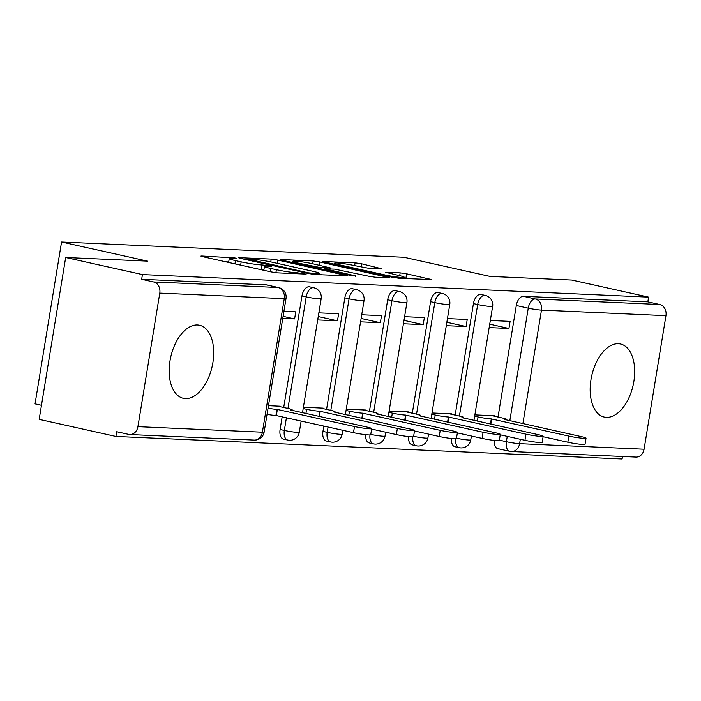 <?xml version="1.0" encoding="UTF-8"?>
<svg xmlns="http://www.w3.org/2000/svg" width="701" height="701" viewBox="0 0 701 701"><rect width="100%" height="100%" fill="white"/><g stroke="black" fill="none" stroke-linecap="round" stroke-linejoin="round"><path stroke-width="1.05" d="M234.958 257.942L201.765 255.996L200.898 256.075L202.852 256.715L270.998 271.883L277.482 272.847L306.135 274.117L297.128 272.777A15.071 1.236 9.3 0 1 276.387 269.692L270.709 268.43A15.071 1.236 9.3 0 1 264.461 266.38A15.071 1.236 9.3 0 1 267.221 266.117L271.532 266.231L270.165 265.784L261.92 264.943A15.071 1.236 9.3 0 1 241.179 261.859L235.501 260.597A15.071 1.236 9.3 0 1 229.253 258.546A15.071 1.236 9.3 0 1 232.013 258.283L236.325 258.389L234.958 257.942M618.448 343.735A37.425 21.232 102.5 0 0 591.311 377.76A37.425 21.232 102.5 0 0 604.288 417.077A37.425 21.232 102.5 0 0 606.391 417.358A37.425 21.232 102.5 0 0 633.529 383.333A37.425 21.232 102.5 0 0 620.551 344.016A37.425 21.232 102.5 0 0 618.448 343.735M197.472 324.975A37.425 21.232 102.5 0 0 170.334 359A37.425 21.232 102.5 0 0 183.311 398.317A37.425 21.232 102.5 0 0 185.414 398.597A37.425 21.232 102.5 0 0 212.543 364.573A37.425 21.232 102.5 0 0 199.575 325.255A37.425 21.232 102.5 0 0 197.472 324.975M451.4 438.502A9.595 5.442 102.5 0 0 454.975 446.756L459.216 447.702A9.595 5.442 -77.5 0 1 455.711 438.765M408.534 436.592A9.595 5.442 102.5 0 0 412.109 444.846L416.35 445.792A9.595 5.442 -77.5 0 1 412.845 436.854M365.668 434.681A9.595 5.442 102.5 0 0 369.243 442.936L373.484 443.882A9.595 5.442 -77.5 0 1 369.979 434.944M323.836 426.077L322.959 431.413A9.595 5.442 102.5 0 0 326.377 441.025L330.618 441.972A9.595 5.442 -77.5 0 1 327.201 432.359L328.077 427.023M282.17 416.806L280.093 429.503A9.595 5.442 102.5 0 0 283.502 439.115L287.752 440.062A9.595 5.442 -77.5 0 1 284.334 430.449L286.42 417.752M381.791 268.763L361.585 263.786L355.1 262.822L322.416 261.491L392.507 277.298L398.992 278.262L431.685 279.594L406.641 273.819L400.157 272.855L385.673 272.33L399.071 275.519A12.6 1.034 9.3 0 1 404.293 277.228A12.6 1.034 9.3 0 1 397.485 277.044A12.6 1.034 9.3 0 1 384.647 274.871L339.783 264.89A12.6 1.034 9.3 0 1 334.561 263.173A12.6 1.034 9.3 0 1 341.378 263.366A12.6 1.034 9.3 0 1 354.215 265.53L368.174 268.159L381.791 268.763M159.784 293.106L137.913 426.664A9.595 7.86 -87.4 0 1 129.773 434.541A9.595 7.86 -87.4 0 1 128.651 434.392L116.699 431.728L115.919 436.451L39.168 419.364L65.675 257.495L147.569 261.14L61.557 242.003L403.951 257.258L489.955 276.396L571.85 280.05L648.6 297.128L142.434 274.573L141.655 279.296L153.615 281.951L278.095 287.498A9.595 5.442 -77.5 0 1 278.639 287.576L266.678 284.913A9.595 5.442 -77.5 0 0 266.135 284.843L278.095 287.498A9.595 7.86 -87.4 0 1 284.264 298.652L159.784 293.106A9.595 7.86 -87.4 0 0 153.615 281.951M65.675 257.495L142.434 274.573M277.701 260.053L271.217 259.09L239.391 257.67L238.533 257.749L240.478 258.389L308.624 273.556L315.108 274.52L347.801 275.861L277.701 260.053L277.167 263.313M281.338 259.536L313.163 260.956L319.647 261.92L389.738 277.727L375.254 277.202L368.77 276.238L334.657 269.123L324.756 268.807L355.477 275.852L351.7 275.677L282.424 260.264L280.47 259.624L281.338 259.536L281.259 259.975M498.034 417.034L516.304 305.496L528.256 308.16A9.595 5.442 -77.5 0 1 535.301 298.959L659.781 304.506A9.595 7.86 92.6 0 1 665.95 315.66L644.079 449.218A9.595 7.86 92.6 0 1 635.938 457.096L511.458 451.549A9.595 7.86 92.6 0 0 519.599 443.672L644.079 449.218M115.919 436.451L622.094 458.997L622.506 456.491M41.473 405.301L35.05 403.872L61.557 242.003M648.6 297.128L647.829 301.851L659.781 304.506M280.225 406.711L280.312 406.221L268.465 405.686M282.766 318.385L294.604 318.911L283.099 316.344M294.604 318.911L295.761 311.831L283.923 311.305M323.091 408.622L323.179 408.131L303.393 407.246M317.693 319.936L337.47 320.821L318.254 316.545M337.47 320.821L338.636 313.741L318.85 312.856M365.966 410.532L366.045 410.041L346.268 409.156M360.559 321.847L380.345 322.732L361.12 318.456M380.345 322.732L381.502 315.652L361.716 314.767M408.832 412.442L408.911 411.951L389.134 411.066M403.425 323.757L423.211 324.642L403.986 320.366M423.211 324.642L424.368 317.562L404.591 316.677M451.698 414.352L451.777 413.862L432 412.977M446.3 325.667L466.077 326.552L446.852 322.267M466.077 326.552L467.234 319.472L447.457 318.587M455.168 415.123L473.438 303.586L477.679 304.532A9.595 5.442 -77.5 0 1 485.258 295.41L481.017 294.464A9.595 5.442 102.5 0 0 473.438 303.586M412.302 413.213L430.572 301.675L434.813 302.622A9.595 5.442 -77.5 0 1 442.392 293.5L438.151 292.554A9.595 5.442 102.5 0 0 430.572 301.675M369.436 411.303L387.697 299.765L391.947 300.711A9.595 5.442 -77.5 0 1 399.526 291.59L395.285 290.643A9.595 5.442 102.5 0 0 387.697 299.765M326.57 409.393L344.831 297.855L349.072 298.801A9.595 5.442 -77.5 0 1 356.66 289.679L352.41 288.733A9.595 5.442 102.5 0 0 344.831 297.855M283.703 407.483L301.965 295.945L306.206 296.891A9.595 5.442 -77.5 0 1 313.785 287.769L309.544 286.823A9.595 5.442 102.5 0 0 301.965 295.945M489.167 327.577L508.944 328.462L510.1 321.382L490.323 320.497M494.564 416.263L494.643 415.772L474.866 414.887M508.944 328.462L489.719 324.177M510.337 451.4A9.595 5.442 -77.5 0 1 509.802 451.321L497.841 448.666A9.595 5.442 -77.5 0 1 494.266 440.412M647.829 301.851L523.34 296.304A9.595 5.442 102.5 0 0 516.304 305.496M141.655 279.296L266.135 284.843M260.982 269.648A15.071 1.236 9.3 0 0 261.149 269.657L261.92 264.943M263.909 269.78L261.149 269.657M228.701 261.946L225.775 261.815M322.153 274.836L319.314 274.205M247.655 258.984L308.238 272.803L316.686 273.644A15.071 1.236 9.3 0 0 319.446 273.39A15.071 1.236 9.3 0 0 313.198 271.34L272.312 262.235A15.071 1.236 9.3 0 0 251.571 259.16L247.655 258.984M312.462 263.707A12.6 1.034 9.3 0 0 299.625 261.534A12.6 1.034 9.3 0 0 292.808 261.35A12.6 1.034 9.3 0 0 298.03 263.059L320.313 267.545L330.215 267.861L312.462 263.707M406.037 278.569L404.135 278.192M268.045 408.236A9.595 0.789 9.3 0 0 276.948 409.358L354.496 426.541A11.032 0.903 9.3 0 0 365.738 428.442A11.032 0.903 9.3 0 0 371.705 428.609A11.032 0.903 9.3 0 0 367.14 427.111L290.416 409.954A9.595 0.789 9.3 0 0 292.168 409.796A9.595 0.789 9.3 0 0 288.19 408.481L277.421 406.089M371.705 428.609L370.706 434.743A11.032 0.903 -170.7 0 1 364.739 434.576A11.032 0.903 -170.7 0 1 353.488 432.675L275.94 415.491A9.595 0.789 -170.7 0 1 267.046 414.37M276.352 415.509L277.359 409.375M303.183 408.543L306.609 409.305A9.595 0.789 9.3 0 0 319.814 411.268L397.362 428.451A11.032 0.903 9.3 0 0 408.613 430.353A11.032 0.903 9.3 0 0 414.571 430.519A11.032 0.903 9.3 0 0 410.006 429.021L333.282 411.864A9.595 0.789 9.3 0 0 335.034 411.706A9.595 0.789 9.3 0 0 331.065 410.392L320.287 408M414.571 430.519L413.572 436.653A11.032 0.903 -170.7 0 1 407.605 436.486A11.032 0.903 -170.7 0 1 396.363 434.585L371.626 429.082M319.376 416.482L320.226 411.285M346.049 410.453L349.475 411.215A9.595 0.789 9.3 0 0 362.68 413.178L440.228 430.361A11.032 0.903 9.3 0 0 451.479 432.263A11.032 0.903 9.3 0 0 457.446 432.429A11.032 0.903 9.3 0 0 452.872 430.931L376.148 413.774A9.595 0.789 9.3 0 0 377.9 413.616A9.595 0.789 9.3 0 0 373.931 412.302L363.162 409.91M457.446 432.429L456.439 438.563A11.032 0.903 -170.7 0 1 450.471 438.397A11.032 0.903 -170.7 0 1 439.229 436.495L414.501 430.992M362.242 418.392L363.092 413.196M388.915 412.363L392.341 413.126A9.595 0.789 9.3 0 0 405.546 415.088L483.103 432.272A11.032 0.903 9.3 0 0 494.345 434.173A11.032 0.903 9.3 0 0 500.312 434.34A11.032 0.903 9.3 0 0 495.738 432.841L419.014 415.684A9.595 0.789 9.3 0 0 420.775 415.518A9.595 0.789 9.3 0 0 416.797 414.212L406.028 411.82M500.312 434.34L499.305 440.473A11.032 0.903 -170.7 0 1 493.338 440.307A11.032 0.903 -170.7 0 1 482.095 438.405L457.367 432.903M405.108 420.302L405.958 415.106M431.79 414.273L435.207 415.036A9.595 0.789 9.3 0 0 448.421 416.999L525.969 434.182A11.032 0.903 9.3 0 0 537.211 436.083A11.032 0.903 9.3 0 0 543.179 436.25A11.032 0.903 9.3 0 0 538.605 434.751L461.88 417.594A9.595 0.789 9.3 0 0 463.641 417.428A9.595 0.789 9.3 0 0 459.663 416.122L448.894 413.73M543.179 436.25L542.171 442.384A11.032 0.903 -170.7 0 1 536.204 442.217A11.032 0.903 -170.7 0 1 524.961 440.316L500.234 434.813M447.983 422.204L448.833 417.016M474.656 416.184L478.073 416.946A9.595 0.789 9.3 0 0 491.287 418.909L568.835 436.092A11.032 0.903 9.3 0 0 580.077 437.994A11.032 0.903 9.3 0 0 586.045 438.16A11.032 0.903 9.3 0 0 581.48 436.662L504.746 419.505A9.595 0.789 9.3 0 0 506.508 419.338A9.595 0.789 9.3 0 0 502.529 418.033L491.76 415.64M586.045 438.16L585.037 444.294A11.032 0.903 -170.7 0 1 579.079 444.127A11.032 0.903 -170.7 0 1 567.828 442.226L543.1 436.723M490.849 424.114L491.699 418.926M230.261 258.275L230.419 257.267M300.685 273.881L300.834 272.943M265.469 266.108L265.626 265.109M459.76 447.773A9.595 5.442 -77.5 0 1 459.216 447.702A9.595 9.595 0 0 0 470.774 439.877A9.595 0.789 -170.7 0 1 469.013 440.044A9.595 0.789 9.3 0 1 456.491 438.239M416.893 445.862A9.595 5.442 -77.5 0 1 416.35 445.792A9.595 9.595 0 0 0 427.908 437.967A9.595 0.789 -170.7 0 1 426.147 438.134A9.595 0.789 9.3 0 1 413.625 436.329M374.019 443.952A9.595 5.442 -77.5 0 1 373.484 443.882A9.595 9.595 0 0 0 385.042 436.066A9.595 0.789 -170.7 0 1 383.281 436.224A9.595 0.789 9.3 0 1 370.759 434.418M331.152 442.042A9.595 5.442 -77.5 0 1 330.618 441.972A9.595 9.595 0 0 0 342.167 434.156A9.595 0.789 -170.7 0 1 340.414 434.313A9.595 0.789 9.3 0 1 327.201 432.359L322.959 431.413M288.286 440.132A9.595 5.442 -77.5 0 1 287.752 440.062A9.595 9.595 0 0 0 299.301 432.245A9.595 0.789 -170.7 0 1 297.548 432.403A9.595 0.789 9.3 0 1 284.334 430.449L280.093 429.503M499.357 440.149L506.385 441.709L507.261 436.381M509.829 420.714L528.256 308.16A9.595 0.789 -170.7 0 0 541.47 310.114L522.885 423.614M520.317 439.282L519.599 443.672A9.595 0.789 -170.7 0 1 506.385 441.709A9.595 5.442 -77.5 0 0 509.802 451.321A9.595 9.595 0 0 0 511.458 451.549M665.95 315.66L541.47 310.114A9.595 7.86 -87.4 0 0 535.301 298.959L523.34 296.304M137.913 426.664L262.393 432.21L284.264 298.652A9.595 0.789 9.3 0 0 286.017 298.495A9.595 9.595 0 0 0 278.639 287.576M459.409 416.07L477.679 304.532A9.595 0.789 -170.7 0 0 490.884 306.495A9.595 0.789 -170.7 0 0 492.645 306.328A9.595 9.595 0 0 0 485.258 295.41M416.543 414.16L434.813 302.622A9.595 0.789 -170.7 0 0 448.018 304.584A9.595 0.789 -170.7 0 0 449.779 304.418A9.595 9.595 0 0 0 442.392 293.5M373.677 412.249L391.947 300.711A9.595 0.789 -170.7 0 0 405.152 302.674A9.595 0.789 -170.7 0 0 406.913 302.508A9.595 9.595 0 0 0 399.526 291.59M330.811 410.339L349.072 298.801A9.595 0.789 -170.7 0 0 362.286 300.764A9.595 0.789 -170.7 0 0 364.038 300.598A9.595 9.595 0 0 0 356.66 289.679M287.945 408.429L306.206 296.891A9.595 0.789 -170.7 0 0 319.419 298.854A9.595 0.789 -170.7 0 0 321.172 298.687A9.595 9.595 0 0 0 313.785 287.769M264.146 432.044A9.595 0.789 9.3 0 1 262.393 432.21A9.595 7.86 92.6 0 1 254.253 440.088A9.595 9.595 0 0 0 264.146 432.044L286.017 298.495M234.966 263.865L235.501 260.597M240.645 265.127L241.179 261.859M270.174 271.699L270.709 268.43M275.887 272.707L276.387 269.692M296.979 273.714L297.128 272.777M345.733 275.887L345.847 275.213M270.761 261.902L271.217 259.09M248.312 260.132L248.417 259.484M308.133 273.451L308.238 272.803M312.646 274.266L312.777 273.478M316.528 274.582L316.686 273.644M312.699 263.76L313.163 260.956M319.113 265.188L319.647 261.92M387.679 277.754L387.784 277.088M326.596 270.095L326.71 269.447M355.407 276.29L355.477 275.852M297.925 263.707L298.03 263.059M313.733 267.23L313.838 266.582M320.138 268.658L320.313 267.545M329.198 268.886L329.356 267.948M339.678 265.539L339.783 264.89M384.534 275.519L384.647 274.871M386.461 272.68L386.531 272.242M399.693 275.659L400.157 272.855M405.861 278.534L406.641 273.819M429.625 279.62L429.731 278.954M354.645 265.626L355.1 262.822M361.05 267.055L361.585 263.786M380.599 268.711L380.704 268.045M275.94 415.491L276.948 409.358M353.488 432.675L354.496 426.541M305.916 413.485L306.609 409.305M318.973 416.385L319.814 411.268M396.363 434.585L397.362 428.451M348.791 415.395L349.475 411.215M361.847 418.295L362.68 413.178M439.229 436.495L440.228 430.361M391.657 417.305L392.341 413.126M404.714 420.206L405.546 415.088M482.095 438.405L483.103 432.272M434.524 419.216L435.207 415.036M447.58 422.116L448.421 416.999M524.961 440.316L525.969 434.182M477.39 421.126L478.073 416.946M490.446 424.026L491.287 418.909M567.828 442.226L568.835 436.092M321.172 298.687L302.499 412.723M301.141 421.029L299.301 432.245M364.038 300.598L345.365 414.633M342.798 430.3L342.167 434.156M406.913 302.508L388.231 416.543M385.673 432.21L385.042 436.066M449.779 304.418L431.106 418.453M428.539 434.121L427.908 437.967M492.645 306.328L473.972 420.363M471.405 436.031L470.774 439.877M129.773 434.541L254.253 440.088M228.614 262.446L229.253 258.546M263.821 270.288L264.461 266.38M246.927 259.826L247.059 259.037M319.227 274.704L319.446 273.39M324.616 269.648L324.756 268.807M292.615 262.533L292.808 261.35M330.04 268.921L330.215 267.861M334.368 264.356L334.561 263.173M404.083 278.49L404.293 277.228M292.072 410.4L292.168 409.796M334.938 412.311L335.034 411.706M377.804 414.221L377.9 413.616M420.67 416.131L420.775 415.518M463.536 418.041L463.641 417.428M506.402 419.952L506.508 419.338"/></g></svg>
